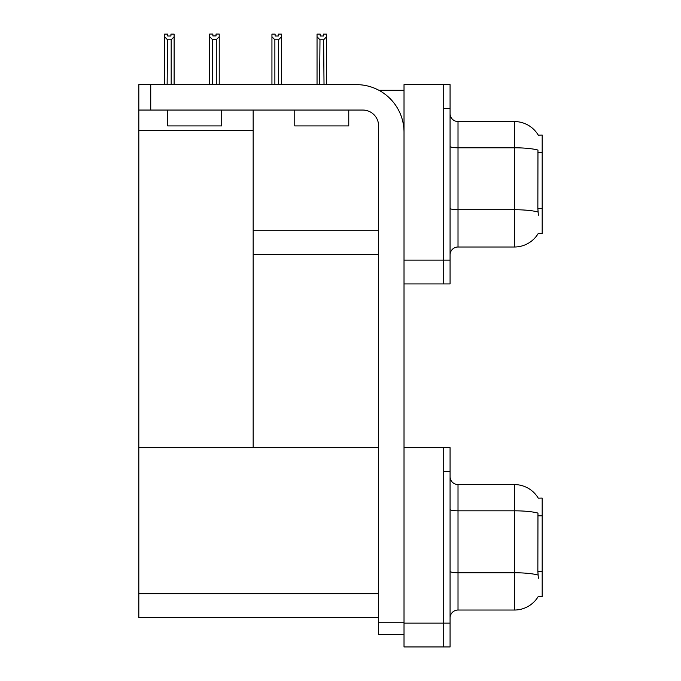 <?xml version="1.0" encoding="UTF-8"?>
<svg xmlns="http://www.w3.org/2000/svg" width="681" height="681" viewBox="0 0 681 681"><rect width="100%" height="100%" fill="white"/><g stroke="black" fill="none" stroke-linecap="round" stroke-linejoin="round"><path stroke-width="1.02" d="M378.713 90.19L404.02 90.19M443.723 447.655L443.723 646.95L450.073 646.95L450.073 447.655L404.02 447.655L404.02 84.631L443.723 84.631L443.723 283.926L404.02 283.926L404.02 260.108L443.723 260.108L443.723 283.926L450.073 283.926L450.073 260.108L443.723 260.108L443.723 108.449L450.073 108.449L450.073 260.108M253.162 254.549L378.61 254.549M538.279 135.144A27.793 27.793 0 0 0 514.393 121.55A27.793 27.793 0 0 1 538.279 135.144L542.178 135.051L542.178 233.506L538.365 233.268A27.793 27.793 0 0 1 514.393 247.007A27.793 27.793 0 0 0 538.22 233.506M253.162 130.522L253.162 447.655L138.822 447.655L138.822 130.522L253.162 130.522L253.162 110.041M138.822 130.522L138.822 84.631L150.731 84.631L150.731 110.041L362.735 110.041A15.884 15.884 0 0 1 378.61 125.917L378.61 622.732L404.02 622.732M404.02 283.926L404.02 646.95L443.723 646.95L443.723 471.473L450.073 471.473M253.162 447.655L378.61 447.655M138.822 447.655L138.822 617.573L378.61 617.573M538.279 498.169A27.793 27.793 0 0 0 514.393 484.574A27.793 27.793 0 0 1 538.279 498.169L542.178 498.075L542.178 596.53L538.365 596.292A27.793 27.793 0 0 1 514.393 610.031A27.793 27.793 0 0 0 538.22 596.53M450.073 254.941A7.942 7.942 0 0 1 458.015 247.007L514.393 247.007L514.393 121.55A27.793 27.793 0 0 1 538.22 135.051A27.793 27.793 0 0 0 514.393 121.55L458.015 121.55A7.942 7.942 0 0 1 450.073 113.608A7.942 7.942 0 0 0 458.015 121.55L458.015 247.007A7.942 7.942 0 0 0 450.073 254.941M538.365 215.247L537.854 208.343L537.964 150.067A27.793 4.827 180 0 0 514.393 147.794L458.015 147.794A7.942 1.379 -0 0 1 450.073 146.415M443.723 84.631L450.073 84.631L450.073 108.449M450.073 617.965A7.942 7.942 0 0 1 458.015 610.031L514.393 610.031L514.393 484.574A27.793 27.793 0 0 1 538.22 498.075A27.793 27.793 0 0 0 514.393 484.574L458.015 484.574A7.942 7.942 0 0 1 450.073 476.632A7.942 7.942 0 0 0 458.015 484.574L458.015 610.031A7.942 7.942 0 0 0 450.073 617.965M538.365 578.271L537.854 571.368L537.964 513.091A27.793 4.827 180 0 0 514.393 510.818L458.015 510.818A7.942 1.379 -0 0 1 450.073 509.439M324.02 84.631L323.628 39.796L319.985 39.796L317.04 36.774L317.04 34.127L320.215 34.127L320.215 36.016L323.39 36.016L320.215 36.016M323.39 36.016L323.39 34.127L326.574 34.127L326.574 36.774L323.628 39.796M323.628 84.231L326.574 84.631L326.574 36.774M319.985 39.796L319.593 84.631M317.04 84.231L317.04 36.774L317.04 84.231L319.985 84.231M278.291 36.016L275.115 36.016L278.291 36.016L278.291 34.127L281.466 34.127L281.466 36.774L278.529 39.796L274.877 39.796L274.877 84.231L271.94 84.631M274.877 39.796L271.94 36.774L271.94 34.127L275.115 34.127L275.115 36.016M271.94 36.774L271.94 84.231M281.466 36.774L281.466 84.231L278.529 84.231L278.529 39.796M216.277 39.719L212.634 39.719L209.688 36.689L209.688 34.05L212.864 34.05L212.864 35.931L216.039 35.931L216.039 34.05L219.222 34.05L219.222 36.689L216.277 39.719L216.277 84.155L219.222 84.155L219.222 84.631M219.222 84.155L219.222 36.689M212.634 39.719L212.634 84.155L209.688 84.155L209.688 84.631L209.688 36.689L209.688 84.155M212.634 84.155L212.166 84.631M216.039 35.931L212.864 35.931M170.94 36.016L167.764 36.016L170.94 36.016L170.94 34.127L174.123 34.127L174.123 84.231L171.178 84.231L171.178 39.796L167.535 39.796L167.143 84.631M167.764 36.016L167.764 34.127L164.589 34.127L164.589 84.631M174.123 36.774L171.178 39.796M167.535 39.796L164.589 36.774M167.535 84.231L164.589 84.231M404.02 634.641L378.61 634.641L378.61 622.732M404.02 132.267A47.644 47.644 0 0 0 356.384 84.631L150.731 84.631M150.731 110.041L138.822 110.041M294.762 110.041L294.762 125.917L348.757 125.917L348.757 110.041M167.722 110.041L167.722 125.917L221.717 125.917L221.717 110.041M253.162 230.731L378.61 230.731M542.178 152.765L537.854 152.765M542.178 208.343L537.854 208.343M404.02 623.132L450.073 623.132M138.822 593.747L378.61 593.747M542.178 515.789L537.854 515.789M542.178 571.368L537.854 571.368M538.05 212.021A27.793 4.827 180 0 0 514.393 209.731L458.015 209.731A7.942 1.379 0 0 1 450.073 208.352M458.015 121.55A7.942 7.942 0 0 1 450.073 113.608M538.05 575.045A27.793 4.827 180 0 0 514.393 572.755L458.015 572.755A7.942 1.379 0 0 1 450.073 571.376M458.015 484.574A7.942 7.942 0 0 1 450.073 476.632"/></g></svg>
